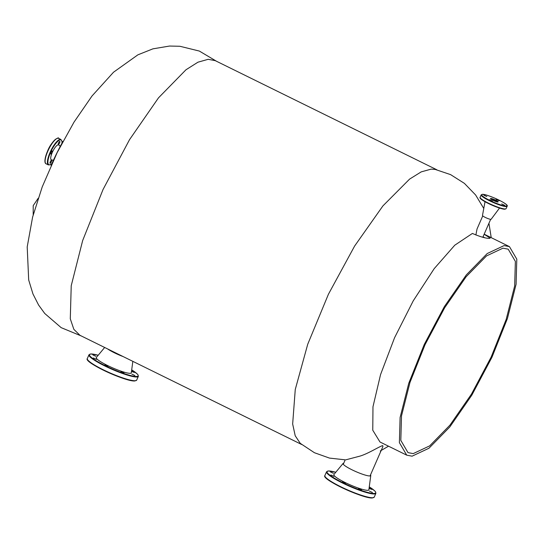 <?xml version="1.0" encoding="UTF-8"?>
<svg xmlns="http://www.w3.org/2000/svg" width="544" height="544" viewBox="0 0 544 544"><rect width="100%" height="100%" fill="white"/><g stroke="black" fill="none" stroke-linecap="round" stroke-linejoin="round"><path stroke-width="0.82" d="M92.84 354.912L95.86 356.313L92.84 354.912M93.364 357.986L96.383 359.387L93.364 357.986M104.992 364.888L108.018 366.289L104.992 364.888M120.924 371.566L123.95 372.966L120.924 371.566M131.825 374.116L134.844 375.516L131.825 374.116M131.498 371.382L134.327 372.436L131.546 371.062M104.659 347.473L96.37 357.483A19.088 2.883 23.6 0 0 109.718 366.554A19.088 2.883 23.6 0 0 130.2 373.313A19.088 2.883 23.6 0 0 131.322 372.756L132.831 361.352M107.658 348.956A15.116 2.285 23.6 0 0 123.141 356.578M330.405 471.913L333.424 473.314L330.405 471.913M330.929 474.987L333.948 476.388L330.929 474.987M342.564 481.882L345.583 483.283L342.564 481.882M358.496 488.566L361.515 489.967L358.496 488.566M369.39 491.11L372.409 492.51L369.39 491.11M369.07 488.383L371.892 489.437L369.111 488.063M343.747 463.175A15.116 2.285 23.6 0 0 343.094 463.427A15.116 2.285 23.6 0 0 353.668 470.608A15.116 2.285 23.6 0 0 369.893 475.959A15.116 2.285 23.6 0 0 370.777 475.517A15.116 2.285 23.6 0 0 370.518 474.871M343.094 463.427L333.934 474.484A19.088 2.883 23.6 0 0 347.283 483.555A19.088 2.883 23.6 0 0 367.764 490.314A19.088 2.883 23.6 0 0 368.886 489.75L370.777 475.517M51.041 152.551A1.7 0.49 116.2 0 0 50.844 154.047A1.7 0.49 116.2 0 0 52.142 152.497A1.7 0.49 116.2 0 0 52.346 151.001A1.7 0.49 116.2 0 0 51.041 152.551M50.293 161.799A1.7 0.49 116.2 0 0 50.089 163.295A1.7 0.49 116.2 0 0 51.394 161.738A1.7 0.49 116.2 0 0 51.592 160.242A1.7 0.49 116.2 0 0 50.293 161.799M58.521 142.963A1.7 0.49 116.2 0 0 58.317 144.466A1.7 0.49 116.2 0 0 59.622 142.909A1.7 0.49 116.2 0 0 59.82 141.413A1.7 0.49 116.2 0 0 58.521 142.963M60.316 146.275L58.766 144.983A8.316 2.38 116.2 0 0 52.265 152.49A8.316 2.38 116.2 0 0 51.435 159.868L53.407 160.31M486.832 196.54L483.813 195.14L486.832 196.54M499.134 200.77L496.108 199.369L499.134 200.77M504.703 205.34L501.684 203.939L504.703 205.34M492.408 201.11L489.382 199.709L492.408 201.11M499.528 208.046L491.144 219.259A4.726 0.714 -156.4 0 1 490.885 219.341A4.726 0.714 -156.4 0 1 485.982 217.75A4.726 0.714 -156.4 0 1 482.487 215.478L485.017 201.702M33.198 214.819L33.204 205.666L38.209 198.227M301.594 444.462L79.975 335.315L73.855 329.344L70.285 318.818L71.23 285.709L82.668 240.543L103.034 189.53L129.526 139.672L158.508 97.832L185.987 69.761L197.962 62.186L208.196 59.31L215.247 60.649L436.859 169.796M345.202 459.836L329.48 458.089L314.418 452.717L300.254 443.34L295.215 435.785L292.658 424.007L295.263 389.477L307.727 344.25L328.413 294.263L354.62 246.044L382.915 205.904L409.598 179.098L421.226 171.87L431.181 169.13L435.159 169.415L450.609 174.631L464.392 183.369L475.619 194.976L483.772 208.468M484.14 237.599L483.358 237.021M345.896 459.809L359.904 456.13C368.138 453.689 378.304 447.059 382.629 445.59L382.969 446.379L370.049 475.952M475.871 234.981L477.04 228.976M406.742 455.165L399.384 442.639L400.098 417.5L408.782 383.207L424.245 344.474L444.36 306.619L466.364 274.849L487.234 253.538L504.091 245.602L509.442 246.622L516.8 259.148L516.086 284.288L507.402 318.58L491.939 357.313L471.818 395.168L449.82 426.931L428.951 448.249L412.094 456.178L406.742 455.165L379.977 441.986L372.769 430.236L372.973 406.783L380.555 374.585L394.57 337.722L413.229 300.859L434.187 268.661L454.777 245.201L472.403 233.444C480.148 236.776 485.812 238.415 489.389 238.367L490.164 238.109L484.14 234.26M484.765 237.742L483.011 236.844M502.969 248.173L508.191 249.166L515.365 261.385L514.672 285.913L506.199 319.369L491.11 357.156L471.485 394.087L450.017 425.075L429.665 445.876L413.216 453.614L407.993 452.622L400.812 440.402L401.513 415.874L409.986 382.418L425.075 344.631L444.7 307.7L466.16 276.706L486.52 255.911L502.969 248.173M135.143 380.739A26.935 4.066 23.6 0 0 136.68 380.127L134.844 380.956C126.296 382.044 83.28 362.195 87.319 358.557A26.935 4.066 23.6 0 0 106.774 371.45A26.935 4.066 23.6 0 0 135.143 380.739M98.219 355.252A26.554 4.012 23.6 0 0 90.97 353.994A26.554 4.012 23.6 0 0 105.203 365.67A26.554 4.012 23.6 0 0 136.619 376.475A26.554 4.012 23.6 0 0 131.702 369.879L137.129 373.844L138.081 374.979L138.326 376.36A26.935 4.066 -156.4 0 1 136.789 376.978A26.935 4.066 -156.4 0 1 108.419 367.683A26.935 4.066 -156.4 0 1 88.964 354.79L87.319 358.557M134.674 380.922A26.554 4.012 -156.4 0 1 107.984 372.354A26.554 4.012 -156.4 0 1 87.482 359.509M372.715 497.74A26.935 4.066 23.6 0 0 374.245 497.121L372.409 497.957C363.868 499.045 320.844 479.189 324.884 475.558A26.935 4.066 23.6 0 0 344.338 488.451A26.935 4.066 23.6 0 0 372.715 497.74M335.784 472.246A26.554 4.012 23.6 0 0 328.535 470.988A26.554 4.012 23.6 0 0 342.768 482.671A26.554 4.012 23.6 0 0 374.184 493.469A26.554 4.012 23.6 0 0 369.267 486.88L374.7 490.844L375.646 491.973L375.89 493.354A26.935 4.066 -156.4 0 1 374.36 493.972A26.935 4.066 -156.4 0 1 345.984 484.684A26.935 4.066 -156.4 0 1 326.529 471.791L324.884 475.558M372.239 497.923A26.554 4.012 -156.4 0 1 345.549 489.355A26.554 4.012 -156.4 0 1 325.054 476.51M45.227 162.425A13.797 3.951 -63.8 0 1 47.566 151.137A13.797 3.951 -63.8 0 1 57.011 138.502M46.09 163.792C45.648 163.751 43.017 162.398 47.546 151.15C51.496 140.753 59.323 136.354 58.616 138.36A14.171 4.06 116.2 0 0 47.77 151.307A14.171 4.06 116.2 0 0 46.09 163.792L48.368 164.907A14.171 4.06 -63.8 0 1 50.048 152.429A14.171 4.06 -63.8 0 1 60.894 139.475L61.982 141.297L62.036 143.052M61.989 143.14A13.797 3.951 116.2 0 0 58.215 140.957A13.797 3.951 116.2 0 0 50.49 152.578A13.797 3.951 116.2 0 0 51.938 163.54M482.446 194.385A13.797 2.088 23.6 0 0 489.845 200.45A13.797 2.088 23.6 0 0 506.165 206.06A13.797 2.088 23.6 0 0 498.766 199.995A13.797 2.088 23.6 0 0 482.446 194.385M506.342 206.564A14.171 2.142 -156.4 0 1 491.409 201.674A14.171 2.142 -156.4 0 1 481.168 194.888L480.121 197.288A14.171 2.142 23.6 0 0 490.362 204.068A14.171 2.142 23.6 0 0 505.294 208.964A14.171 2.142 23.6 0 0 506.097 208.638L507.144 206.237A14.171 2.142 -156.4 0 1 506.342 206.564M504.818 209.141A13.797 2.088 -156.4 0 1 490.688 204.571A13.797 2.088 -156.4 0 1 480.291 197.914M497.597 201.946A3.781 0.571 23.6 0 0 494.55 200.117A3.781 0.571 23.6 0 0 490.906 198.968A3.781 0.571 23.6 0 0 490.804 198.975M497.882 201.98A4.155 0.626 -156.4 0 1 492.959 200.294A4.155 0.626 -156.4 0 1 490.736 198.465A4.155 0.626 -156.4 0 1 495.652 200.151A4.155 0.626 -156.4 0 1 497.882 201.98M98.226 355.246L90.8 353.96L88.964 354.79M136.68 380.127L138.326 376.36M335.791 472.24L328.372 470.954L326.529 471.791M374.245 497.121L375.89 493.354M58.616 138.36L60.894 139.475M51.898 163.635L50.463 164.669L48.368 164.907M507.144 206.237C509.612 204.143 486.424 193.725 482.276 194.344L481.168 194.888M506.097 208.638L504.988 209.182C500.84 209.8 477.659 199.383 480.121 197.288M490.695 199.05L490.702 198.859C489.362 198.444 496.556 202.307 497.712 201.946L497.617 202.076M81.342 335.988L61.166 327.651L44.73 313.473L38.583 305.007L32.966 293.971L28.689 279.983L27.2 246.928L32.606 217.09L42.221 186.918L57.161 152.606L74.011 122.135L92.018 95.982L113.519 72.223L137.884 54.835L152.912 48.844L169.578 46.043L179.908 46.274L199.342 51.061L216.614 61.322M62.954 141.365A304.756 304.756 0 0 0 51.122 165.39M488.94 223.271L491.232 237.653M388.525 446.196L380.276 450.976M484.174 234.178L509.442 246.622M490.661 219.334L482.82 237.272M482.759 215.886L477.034 228.99M343.271 464.256L345.209 459.823"/></g></svg>
